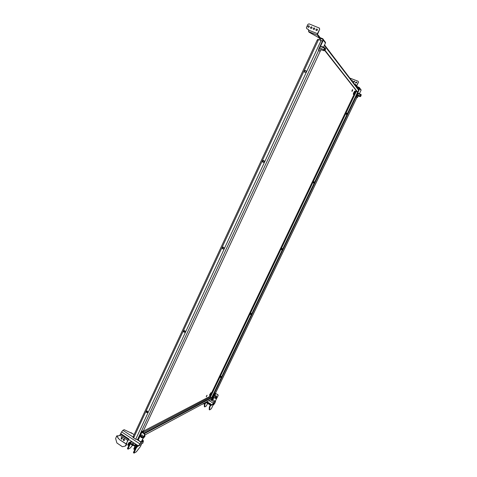 <?xml version="1.0" encoding="UTF-8"?>
<svg xmlns="http://www.w3.org/2000/svg" width="477" height="477" viewBox="0 0 477 477"><rect width="100%" height="100%" fill="white"/><g stroke="black" fill="none" stroke-linecap="round" stroke-linejoin="round"><path stroke-width="0.72" d="M216.087 397.83L216.522 397.24L216.087 397.83M215.962 397.901L215.938 398.486L216.689 396.936L215.962 397.901M215.103 398.062L213.35 396.995L215.234 398.361L215.58 397.067L216.182 396.375L216.546 396.763M213.35 396.995L213.821 395.999L215.58 397.067M213.821 395.999L214.429 395.314L216.182 396.375M215.008 401.723L215.33 401.92L215.36 401.533L213.809 402.385L212.539 404.395L214.03 401.92L215.586 401.068L214.924 403.065L213.94 403.399L213.338 403.035M208.139 402.749L211.752 404.621L212.539 404.395M214.525 400.793L213.338 400.066M212.48 399.851L211.949 400.137M206.946 401.676L207.245 402.206M215.33 401.92L214.728 403.178M215.193 395.779L216.248 395.779L216.761 396.942M218.156 395.505L215.264 401.24L218.156 395.505L217.894 394.64L215.771 393.579L214.811 393.996L211.967 400.149M214.435 400.769L215.264 401.24M212.39 399.982L212.712 399.726L213.398 400.137M211.615 400.316L211.168 400.048L213.869 394.401L214.316 394.67M214.811 393.996L214.364 393.728L213.869 394.401M217.959 395.612L217.697 394.747M217.894 394.64L215.216 393.281L214.364 393.728M204.567 402.952L204.144 403.691L204.907 402.773M204.144 403.691L202.051 404.299M122.386 446.716L116.901 442.984L115.619 438.518L116.71 435.978L119.369 439.526L126.298 444.105L125.296 446.067L122.386 446.716M117.521 436.067L117.282 435.692L116.71 435.978M125.296 446.067L126.041 445.554L126.852 443.807L126.518 443.586M126.852 443.807L126.298 444.105M128.605 439.448L126.137 443.866L119.369 439.526M118.272 438.399L117.032 436.234L119.679 435.531L121.623 431.9L122.893 430.332L124.193 429.694L132.654 433.742M141.222 436.819L141.46 436.306M143.112 432.758L143.499 431.327L142.11 432.055L144.525 433.671L144.847 434.786L141.526 441.899L140.196 441.446M140.536 436.348L141.258 437.63L142.563 437.665L143.148 436.413L142.426 435.125L141.12 435.096L140.536 436.348L140.858 436.175L141.58 437.457L142.647 437.487M141.258 437.63L141.58 437.457M141.359 435.102L140.858 436.175M138.92 440.611L137.948 439.49M144.525 433.671L144.203 433.843L144.531 434.952L144.847 434.786M144.531 434.952L141.21 442.072M138.205 440.11L141.836 432.305L141.502 431.757L142.951 430.975L143.499 431.327M141.836 432.305L144.203 433.843M140.447 442.948L141.526 443.658L142.802 443.216L143.464 440.778L141.562 441.821M141.162 442.042L138.956 445.357L140.679 442.745L143.183 441.362L143.219 441.815L142.826 441.559M138.956 445.357L137.99 445.625L136.052 444.349M117.342 436.121L119.721 435.447M142.486 443.395L143.219 441.815M135.891 444.242L132.421 441.958L131.169 441.905M132.254 441.851L128.498 439.383L128.754 438.786L126.137 443.866M122.309 438.578L121.933 437.516L121.14 437.808L121.391 439.162L122.309 438.578M121.599 437.457L121.343 437.928L122.052 439.043M123.251 439.579L123.632 440.641L124.419 440.349L124.175 438.995L123.251 439.579L123.585 439.4L124.3 440.521M123.841 438.935L123.585 439.4M138.795 440.498L140.25 441.446M144.048 436.753L144.668 435.966L144.048 436.753M143.714 437.206L143.959 437.528C144.877 436.568 145.181 435.918 144.883 435.579L144.06 436.473M142.784 437.057L140.995 435.889M140.953 435.972L142.79 437.171M360.833 95.567L360.725 96.253L360.833 95.567M360.767 95.489L360.618 96.581L361.28 94.792L360.767 95.489M360.505 96.575L359.724 96.545L359.813 95.752L360.487 95.352L360.356 94.613L361.011 94.535L358.388 93.253M359.813 95.752L357.44 94.744M357.935 93.587L360.356 94.613M357.303 95.519L359.724 96.545M358.46 82.205L358.09 81.239L358.46 82.205L356.695 85.884M349.814 78.085L358.09 81.239M358.334 95.96L357.345 97.648L356.546 96.944L357.637 92.299L359.491 88.317L356.385 86.689M356.683 82.861L356.748 82.587C356.337 81.829 355.925 81.859 355.52 82.682L356.683 82.861M356.671 82.288L355.669 83.07M352.467 81.096L351.573 80.392M352.443 80.518L351.644 80.482M354.572 81.978L354.638 81.698C354.22 80.947 353.815 80.983 353.415 81.805L354.572 81.978M354.554 81.4L353.564 82.193M357.345 97.648L356.885 97.087L357.983 92.449L359.873 88.287L359.384 87.524L356.587 86.349L355.472 84.387L354.226 83.869M355.92 84.864L357.219 86.617M357.983 92.449L357.637 92.299M356.885 97.087L356.546 96.944M357.661 88.364L359.211 89.014M355.931 86.099L355.556 85.013L354.703 84.495M360.636 89.193L361.029 90.332L359.419 93.695M358.394 82.116L356.623 85.794M324.819 49.28L325.213 48.755L324.765 50.234L324.819 49.28M324.718 49.149C324.3 50.21 324.282 50.717 324.67 50.657C325.481 49.62 325.719 48.833 325.386 48.296L324.718 49.149M324.455 50.657L323.454 50.628L323.495 49.507L324.354 48.976L324.187 48.022L325.07 48.004L321.754 46.418M323.495 49.507L320.419 48.249M321.104 46.77L324.187 48.022M320.383 49.375L323.454 50.628M318.976 37.778L309.001 32.162L308.279 29.324L306.789 28.727L306.401 27.6L307.892 24.369L309.03 23.85L319.316 28.065L319.703 29.198L317.443 33.676L317.211 35.089L318.004 35.638L319.101 37.802L322.655 39.239L323.007 39.8L318.737 49.107L319.173 49.286L318.988 50.347L318.553 50.168L319.757 51.295L321.307 49.751M319.202 27.91L319.59 29.043M306.789 28.727L308.321 29.449M318.737 49.107L318.553 50.168M319.703 29.198L317.229 35.119M317.449 34.654L318.463 35.435L319.316 37.337L322.869 38.774L323.489 39.746L319.173 49.286M318.988 50.347L319.757 51.295M323.531 47.14L325.457 43.019L324.956 41.559M322.464 41.094L321.409 40.67M321.116 40.539L318.922 37.713M314.683 28.996L314.76 28.62C314.23 27.648 313.705 27.708 313.192 28.805C313.514 29.663 314.009 29.729 314.683 28.996M314.671 28.256C313.973 27.893 313.52 28.125 313.306 28.954L313.401 29.318M311.976 27.91L312.053 27.535C311.517 26.569 310.998 26.629 310.485 27.726C310.813 28.578 311.308 28.638 311.976 27.91M311.964 27.171C311.266 26.813 310.813 27.046 310.605 27.875L310.7 28.238M309.275 26.825L309.358 26.45C308.816 25.484 308.291 25.555 307.79 26.646C308.118 27.499 308.613 27.559 309.275 26.825M309.263 26.086C308.565 25.734 308.112 25.973 307.909 26.801L308.011 27.159M317.396 30.081L317.479 29.711C316.949 28.733 316.424 28.793 315.899 29.884C316.221 30.749 316.716 30.814 317.396 30.081M317.384 29.347C316.692 28.978 316.233 29.204 316.012 30.039L316.108 30.403M207.65 403.363L206.237 406.1L204.77 406.905L204.329 406.637L204.436 404.156L205.164 402.636M204.77 406.905L204.883 404.43L205.957 402.481L209.969 404.788L210.166 405.432L209.337 407.161L209.2 409.63L209.647 409.904L211.389 408.67L213.201 404.878L213.237 403.244M210.476 403.84L209.141 403.023M208.693 402.749L207.358 401.932M204.883 404.43L204.436 404.156M209.337 407.161L209.785 407.436L209.647 409.904M206.511 402.069L210.661 404.937L209.785 407.436M214.364 403.28L213.624 404.824L214.823 403.125M213.624 404.824L213.183 404.556L213.779 403.303M130.036 442.984L129.148 444.91L128.259 445.387L127.711 445.029L128.748 442.799L130.132 442.292L131.169 442.96L130.34 443.848L133.077 445.655L133.632 445.351L134.526 445.941L134.764 446.764L133.721 449L134.27 449.364L135.152 448.869L136.189 446.639L135.235 444.582L136.058 444.373L136.028 445.202L136.726 445.858L136.392 446.967L136.935 447.331L136.076 447.146L135.772 447.533M135.689 447.712L136.201 448.046L133.989 453.15L136.344 451.808L140.518 446.43L141.633 443.628M136.625 447.504L136.201 448.046M133.954 452.87L133.405 452.506L133.989 453.15M132.463 445.25L130.4 447.879L128.015 449.191L127.431 448.553L129.112 444.928M128.015 449.191L127.431 448.553M129.684 443.753L130.382 443.878M130.507 443.479L130.239 443.121M129.726 443.658L130.09 443.199M132.612 443.813L133.065 444.015M132.385 443.234L133.638 443.956L132.385 443.234M133.632 445.351L133.906 444.767L134.8 445.357L135.313 447.128L134.27 449.364M135.086 448.911L133.405 452.506M136.392 446.967L136.076 447.146M136.297 444.618L137.31 445.697L136.935 447.331M127.973 448.911L130.203 444.099M131.145 441.887L132.141 441.893M133.077 445.655L133.906 444.767M130.615 443.258L133.351 445.065M130.275 442.376L131.02 441.821L129.714 442.185M128.259 445.387L129.291 443.157L129.941 442.924L130.573 443.342M317.61 39.996L318.272 40.217L317.217 40.026L133.327 436.318L133.912 437.314L133.316 436.92L133.047 437.504L135.712 439.251L137.537 439.633L318.696 50.341M356.51 91.077L210.411 397.061L209.963 396.876M211.067 397.687L210.208 397.162L209.963 396.357L143.309 431.208M211.204 399.97L210.661 399.75M357.112 94.553L211.102 400.024M357.547 92.341L211.8 397.365M143.905 433.271L211.74 397.329L212.187 397.597L144.442 433.617M210.566 399.738L211.377 399.303L212.187 397.597M320.58 50.479L143.261 431.178M137.931 439.424L137.537 439.633M357.702 92.162L325.004 50.294M357.619 92.377L324.789 50.568M282.169 249.984L281.597 249.507L282.199 248.523M282.229 249.972L281.442 249.501C281.531 248.499 281.961 248.302 282.736 248.916M313.753 183.251L313.389 182.733L314.337 181.88M314.104 183.263L313.258 182.679C313.467 181.749 313.926 181.582 314.623 182.172M346.314 114.426L346.165 114.003L347.405 113.335M346.934 114.558L346.058 113.896C346.338 113.013 346.809 112.864 347.471 113.437M221.221 377.641L220.869 376.329M221.179 377.736L220.75 377.635C220.207 376.741 220.422 376.335 221.388 376.419L221.656 376.735M251.284 314.731L250.777 314.432L251.057 313.335M251.266 314.772L250.604 314.474C250.437 313.437 250.801 313.156 251.695 313.633L251.761 313.741M135.712 439.251L321.075 40.527L322.41 41.213M321.075 40.527L317.879 39.227L317.557 39.925M223.975 248.481C223.397 249.197 222.854 249.167 222.354 248.392C222.52 247.026 223.075 246.812 224.017 247.742L223.975 248.481M223.331 247.128L222.61 248.392L223.296 249M264.252 161.834C263.548 162.633 262.97 162.568 262.517 161.631C262.94 160.284 263.548 160.159 264.341 161.25L264.252 161.834M263.912 160.594L262.738 161.721L263.173 162.377M306.103 71.794C305.298 72.671 304.69 72.587 304.284 71.544C304.886 70.208 305.524 70.131 306.204 71.323L306.103 71.794M306.031 70.805C305.185 70.465 304.666 70.775 304.469 71.729L304.642 72.248M147.804 412.366L146.677 412.671C146.016 411.514 146.278 411.001 147.471 411.126L147.804 412.366M146.874 410.989L146.999 412.522L147.59 412.653M185.189 331.938L183.746 332.028C183.538 330.686 183.991 330.328 185.106 330.96L185.189 331.938M184.349 330.561L184.033 331.95L184.796 332.344M358.495 89.33L358.895 89.67M352.121 90.29L351.966 91.417L352.473 90.725L352.622 89.598L352.121 90.29M206.356 396.226L206.32 396.834L207.078 395.26L206.356 396.226M353.845 92.431C353.26 93.808 353.159 94.512 353.546 94.535L354.489 93.23C355.079 91.852 355.18 91.155 354.787 91.125L353.845 92.431M209.761 394.473L209.683 395.618L211.031 393.817L211.108 392.666L209.761 394.473M209.492 395.153L210.852 392.863M353.314 94.094L354.512 91.351M208.986 400.585L213.147 403.131M214.03 401.92L210.506 399.768M215.664 393.555L214.733 395.499M213.785 397.478L212.712 399.726M212.82 399.75L213.881 397.538M214.829 395.552L215.771 393.579M204.299 403.518L204.639 403.339M125.487 445.852L126.041 445.554M121.48 437.636L121.14 437.808M121.343 437.928L121.009 438.101M123.722 439.114L123.382 439.287M143.44 440.79L142.373 440.086M130.984 432.627L134.097 434.66L130.913 432.603M122.893 430.332L133.232 437.105M137.221 439.716L140.953 442.161M139.701 443.765L121.623 431.9M120.812 433.665L128.718 438.864M120.437 434.243L128.337 439.448M128.402 439.371L120.496 434.171M127.735 440.42L119.828 435.215M359.217 87.881L359.485 88.245M355.305 84.745L355.592 85.127M359.783 88.674L361.029 90.332M356.724 85.61L356.373 85.461M323.001 39.704L322.655 39.239M319.101 37.802L321.224 40.587M317.211 35.089L308.565 31.601M318.052 35.781L317.688 35.304M308.541 30.099L317.443 33.676M320.168 37.683L318.463 35.435M325.457 43.019L323.376 40.253M205.706 402.695L206.13 402.475M210.166 405.432L210.613 405.7L213.279 404.216M210.19 405.074L210.661 404.937M210.756 404.013L210.196 404.323M135.313 447.128L136.189 446.639M135.677 444.874L134.8 445.357M136.696 446.305L137.245 446.669L141.52 444.278M136.726 445.858L137.31 445.697M131.366 441.791L131.455 442.096M132.135 441.899L135.778 444.29M129.291 443.157L129.81 442.883M143.291 432.377L210.208 397.162M355.985 90.403L209.946 396.369M215.431 393.269L356.921 97.403M141.27 436.902L141.878 436.574M144.722 435.054L211.377 399.303M358.638 90.207L324.336 45.416M133.912 437.314L318.272 40.217M216.689 396.936L216.314 396.476M215.801 398.456L215.503 398.396M141.478 431.81L137.877 439.55M121.724 438.989L121.391 439.162M123.966 440.468L123.632 440.641M143.464 440.778L142.379 440.068M144.883 435.579L144.632 435.245M359.873 88.287L361.119 89.944M325.386 48.296L325.07 48.004M325.57 42.519L323.489 39.746M132.159 441.887L135.796 444.278M131.02 441.821L130.132 442.292M356.945 97.433L215.467 393.275M146.999 412.522L146.677 412.671M324.545 44.975L358.805 89.861"/></g></svg>
